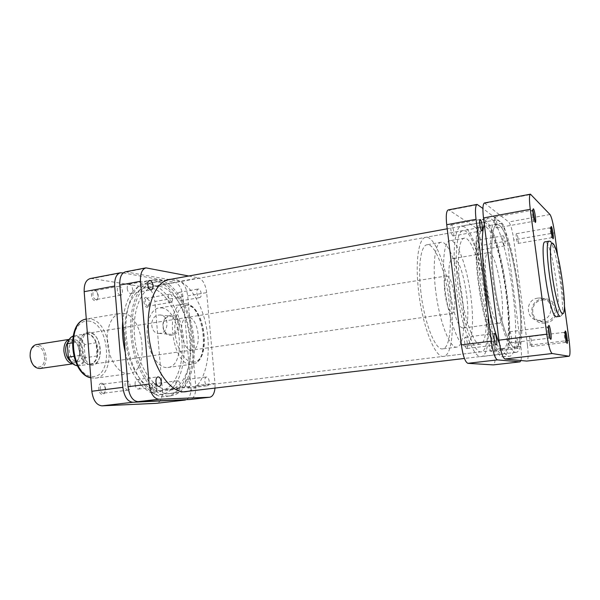 <?xml version="1.0" encoding="UTF-8"?>
<svg xmlns="http://www.w3.org/2000/svg" width="600" height="600" viewBox="0 0 600 600"><rect width="100%" height="100%" fill="white"/><g stroke="black" fill="none" stroke-linecap="round" stroke-linejoin="round"><path stroke-width="0.45" stroke-dasharray="3 2.25" d="M150.623 287.888L145.365 287.91C131.49 290.04 121.882 314.55 125.67 341.925C129.292 369.315 145.238 391.38 159.352 390.683L160.822 390.577C175.447 388.755 184.447 365.07 181.755 339.593C179.235 314.108 165.51 290.347 150.623 287.888C165.51 290.347 179.235 314.108 181.755 339.593C184.447 365.07 175.447 388.755 160.822 390.577L159.352 390.683C145.238 391.38 129.292 369.315 125.67 341.925C121.882 314.55 131.49 290.04 145.365 287.91L150.623 287.888M499.17 225.188L496.935 224.49C491.257 225.007 489.945 252.84 494.805 286.043C499.597 319.245 509.04 347.205 514.875 347.655L515.482 347.67C529.125 347.347 513.885 234.39 499.17 225.188L496.935 224.49C491.257 225.007 489.945 252.84 494.805 286.043C499.597 319.245 509.04 347.205 514.875 347.655L515.482 347.67C529.125 347.347 513.885 234.39 499.17 225.188M515.475 352.32L516.06 352.327C530.715 351.855 514.44 230.978 498.585 220.665L496.118 219.87C490.02 220.41 488.595 250.395 493.853 286.23C499.043 322.065 509.228 352.02 515.475 352.32M125.273 352.44C131.13 377.565 146.483 395.46 159.683 394.582L161.115 394.478C176.873 392.535 186.525 367.087 183.675 339.772C181.005 312.45 166.328 286.86 150.3 284.077L144.495 284.1C132.532 287.032 125.273 299.385 122.73 321.15M550.957 229.882L550.215 227.88L549.885 228.413L551.273 237.225L551.648 237.712L551.835 235.478M565.05 334.335L564.263 332.325L563.993 332.925L565.26 341.843L565.643 342.368L565.882 340.215M532.822 211.725L532.178 210.315L531.72 211.087L533.25 220.59L533.783 221.288L534.09 219.6M548.355 328.358L547.627 326.91L547.252 327.772L548.618 337.373L549.165 338.138L549.518 336.54M545.445 322.957C561.63 321.442 558.217 296.115 542.273 299.01C526.327 300.697 529.56 325.582 545.445 322.957M542.243 300.075L544.605 299.985C557.79 300.173 558.285 320.595 545.107 321.735L543.293 321.832C529.868 322.058 528.9 301.403 542.243 300.075M538.08 298.08L540.495 297.975C553.995 298.163 554.498 319.11 541.005 320.288L539.153 320.385C525.412 320.625 524.423 299.452 538.08 298.08M495.045 217.147L494.835 217.08C493.635 216.998 495.127 227.212 496.418 227.88L496.612 227.94C497.812 228 496.342 217.905 495.045 217.147M509.707 331.793L509.632 331.785C508.312 331.657 509.82 342.87 511.118 342.825L511.178 342.825C512.49 342.93 511.005 331.845 509.707 331.793M530.04 336.615L529.987 336.615C528.923 336.48 530.287 346.56 531.322 346.5L531.368 346.5C532.425 346.612 531.082 336.63 530.04 336.615M516.638 233.737L516.487 233.685C515.505 233.587 516.847 242.858 517.89 243.375L518.033 243.42C519.007 243.502 517.688 234.322 516.638 233.737M501.945 349.222L502.59 349.23C517.11 348.81 502.08 236.445 486.518 227.46L484.155 226.792C478.118 227.385 476.43 255.105 481.252 288.097C486 321.082 495.743 348.825 501.945 349.222M462.915 327.968L463.582 327.998C473.4 327.915 464.692 262.38 454.455 258.795L453.127 258.57C443.018 257.888 452.88 328.058 462.915 327.968M498.645 323.197L499.222 323.243C507.683 323.355 498.645 256.785 489.743 252.885L488.595 252.623C479.85 251.663 489.998 323.085 498.645 323.197M556.447 316.882C562.822 317.317 552.952 246.825 546.037 242.19L545.153 241.845M484.433 202.98L508.702 221.97C510.697 224.415 512.393 230.385 513.78 239.88L554.588 232.868M569.092 340.373L527.482 345.428L513.78 239.88M527.482 345.428C528.548 354.765 528.33 359.978 526.815 361.08M557.685 255.825L564.42 305.737M89.032 332.25C75.765 330.33 78.427 365.805 91.567 365.212C104.468 366.142 101.805 332.475 89.032 332.25M92.302 364.103C80.843 364.725 77.175 334.058 88.59 333.165L89.918 333.105C101.355 333.233 104.595 363.142 93.24 364.05L92.302 364.103M146.25 297.36C142.627 296.587 143.505 307.087 147.09 307.298C148.597 307.267 149.392 305.94 149.475 303.315L148.965 300.457L146.25 297.36M147.817 306.202C145.178 306.075 144.165 298.41 146.76 298.178L149.34 300.675L149.745 302.985L147.817 306.202M94.267 289.853C89.94 288.952 90.825 300.435 95.115 300.712C99.398 301.5 98.505 290.212 94.267 289.853M95.895 299.505C92.767 299.34 91.635 291.067 94.695 290.745L95.213 290.737C98.333 290.962 99.435 299.183 96.382 299.498L95.895 299.505M101.558 383.272C97.238 383.032 98.145 394.778 102.427 394.38C106.71 394.515 105.795 382.98 101.558 383.272M103.222 393.202C99.892 393.518 98.993 384.435 102.33 384.248L102.517 384.232C105.84 383.978 106.71 393 103.373 393.188L103.222 393.202M153.45 382.815C149.843 382.59 150.743 393.315 154.312 392.97C155.738 392.737 156.525 391.342 156.683 388.8L156.398 386.325C155.752 384.112 154.77 382.942 153.45 382.815M155.055 391.89C152.265 392.168 151.425 383.835 154.222 383.7L156.735 386.528L156.968 388.522C156.855 390.495 156.255 391.612 155.167 391.882L155.055 391.89M170.25 315.465C159.36 316.755 161.115 337.35 171.968 335.257C182.993 334.08 181.14 313.178 170.25 315.465M171.375 334.252L170.37 334.335C161.093 334.763 160.583 317.392 169.822 316.358L171.015 316.275C180.225 315.968 180.593 333.337 171.375 334.252M160.11 333.33L159.09 333.413C149.685 333.855 149.183 316.125 158.55 315.06L159.765 314.97C169.11 314.655 169.462 332.392 160.11 333.33M127.942 390.15C124.71 390.45 123.78 381.24 127.02 381.067L127.208 381.053C130.44 380.812 131.34 389.955 128.093 390.135L127.942 390.15M120.233 295.155C117.195 294.96 116.032 286.567 119.01 286.267L119.512 286.267C122.55 286.522 123.675 294.847 120.705 295.147L120.233 295.155M170.73 302.31C168.165 302.168 167.137 294.397 169.65 294.188L170.025 294.188C172.583 294.382 173.587 302.093 171.083 302.31L170.73 302.31M178.297 389.085C175.597 389.355 174.727 380.91 177.442 380.79L177.578 380.782C180.278 380.565 181.125 388.95 178.41 389.077L178.297 389.085M159.54 286.282C174.255 288.803 187.882 312.705 190.433 338.31C193.155 363.907 184.328 387.683 169.875 389.482L168.428 389.58C154.477 390.255 138.653 368.048 135.007 340.515C131.19 312.99 140.632 288.39 154.343 286.298L159.54 286.282M161.4 307.89C180.773 309.165 187.02 366.03 167.828 367.47L166.53 367.545C158.377 367.553 149.512 354.457 147.555 338.805C145.507 323.16 150.877 309.105 158.858 307.928L161.4 307.89M191.483 350.085C181.335 350.468 177.292 318 187.387 317.37L188.565 317.347C198.697 317.798 202.335 349.365 192.308 350.048L191.483 350.085M123 313.305C144.023 314.4 150.157 372.007 129.3 373.642L127.913 373.733C119.07 373.83 109.59 360.668 107.64 344.827C105.578 328.987 111.555 314.67 120.225 313.38L123 313.305M186.712 399.63C189.915 397.5 191.325 393.045 190.942 386.265L162.405 389.722L154.882 301.515L182.993 296.685L190.942 386.265M182.993 296.685C181.89 288.653 179.16 283.853 174.81 282.27L146.498 287.385L92.07 278.543L122.227 272.767M123.18 272.94L174.81 282.27M162.405 389.722C162.697 397.545 160.748 402.075 156.562 403.312M90.21 278.565L92.07 278.543M146.498 287.385C151.005 288.892 153.795 293.61 154.882 301.515M44.438 356.903C45.855 370.635 30.72 370.545 30 356.445C28.763 342.36 43.89 343.23 44.438 356.903M39.915 368.528C44.205 367.327 46.29 363.42 46.162 356.79C44.977 348.81 41.693 344.745 36.315 344.58M67.793 342.39L70.995 340.358C75.675 340.545 78.562 344.303 79.657 351.63C79.815 357.712 78.03 361.29 74.302 362.355L70.642 361.358M69.18 339.435L69.795 339.293C75.008 339.502 78.218 343.673 79.433 351.81C79.605 358.567 77.617 362.535 73.47 363.72L72.847 363.772M83.115 351.112C83.273 357.21 81.495 360.788 77.79 361.853C73.17 361.657 70.312 357.87 69.195 350.513C69.067 344.43 70.823 340.868 74.468 339.81C79.133 340.005 82.02 343.77 83.115 351.112M97.485 349.44L97.073 355.98C95.903 360.765 93.66 363.48 90.36 364.14C86.198 364.388 82.83 361.47 80.273 355.373L78.773 348.555L79.245 341.843C80.453 337.215 82.642 334.575 85.808 333.923C90.105 333.653 93.517 336.623 96.045 342.81L97.485 349.44M97.92 349.41C98.175 357.93 95.752 362.933 90.653 364.418C84.33 364.118 80.392 358.815 78.832 348.51C78.637 340.005 81.023 335.032 86.01 333.577C92.422 333.862 96.398 339.142 97.92 349.41M444.967 288.51C441.697 262.267 444.248 241.14 450.022 240.712C457.245 238.987 467.52 268.005 470.993 297.487C474.232 322.808 472.185 345.465 465.87 345.983C459.232 347.888 448.537 319.62 444.967 288.51M460.005 286.2C456.675 259.77 458.888 238.553 464.34 238.178C471.15 236.528 481.132 265.808 484.68 295.47C487.98 320.947 486.263 343.718 480.3 344.183C474.045 346.05 463.673 317.528 460.005 286.2M486.255 296.055C490.02 325.103 488.092 351.263 481.237 351.81C474.12 353.955 462.232 321.405 458.025 285.457C454.215 255.173 456.787 231.03 462.99 230.61C470.827 228.743 482.205 262.29 486.255 296.055M450.832 301.275C454.433 329.85 451.545 355.688 443.64 356.362C435.39 358.612 422.565 326.827 418.643 291.532C415.035 261.81 418.582 237.945 425.715 237.337C434.775 235.245 447.03 268.035 450.832 301.275M420.893 292.215C417.735 266.272 420.803 245.288 427.08 244.763C434.947 242.925 445.695 271.538 449.033 300.728C452.183 325.793 449.618 348.278 442.755 348.862C435.51 350.827 424.32 322.972 420.893 292.215M435.577 289.957C432.353 263.827 435.105 242.76 441.082 242.288C448.56 240.517 459.022 269.385 462.435 298.748C465.645 323.97 463.395 346.567 456.862 347.108C449.985 349.028 439.095 320.933 435.577 289.957M454.41 296.123C455.452 306.308 454.8 312.038 452.438 313.29C449.265 312.3 446.737 305.528 444.84 292.987C443.827 282.765 444.48 277.072 446.805 275.903C450.022 276.983 452.558 283.725 454.41 296.123M72.248 342.93L79.245 341.843L80.273 355.373L73.785 356.332M90.36 364.14L78.795 365.775C82.148 365.115 84.42 362.407 85.613 357.653L97.073 355.98L96.045 342.81L84.615 344.565C82.073 338.423 78.623 335.483 74.28 335.76L85.808 333.923M85.613 357.653L85.005 356.19L84.24 346.17L84.615 344.565M135.083 384.338C135.525 387.375 136.613 388.957 138.345 389.077C139.86 388.635 140.572 387.037 140.483 384.278C140.04 381.24 138.953 379.665 137.212 379.545C135.705 379.987 135 381.585 135.083 384.338M204.833 381.368C205.237 384.158 206.138 385.62 207.54 385.755C208.763 385.365 209.317 383.895 209.197 381.337C208.8 378.555 207.892 377.093 206.49 376.957C205.267 377.34 204.712 378.81 204.833 381.368M185.273 383.775C185.67 386.535 186.593 387.975 188.032 388.103C189.292 387.713 189.87 386.257 189.765 383.722C189.368 380.97 188.445 379.53 187.005 379.403C185.745 379.793 185.167 381.248 185.273 383.775M196.83 292.942C197.295 295.935 198.278 297.495 199.778 297.63C200.865 297.263 201.345 295.95 201.225 293.678C200.76 290.692 199.778 289.14 198.27 289.005C197.19 289.365 196.71 290.678 196.83 292.942M177.562 296.272C178.02 299.228 179.025 300.765 180.57 300.885C181.68 300.517 182.183 299.212 182.078 296.97C181.62 294.015 180.615 292.478 179.062 292.358C177.953 292.718 177.45 294.022 177.562 296.272M127.215 288.457C127.733 291.75 128.925 293.445 130.8 293.55C132.12 293.13 132.72 291.712 132.623 289.298C132.105 286.02 130.905 284.325 129.023 284.22C127.718 284.632 127.118 286.05 127.215 288.457M189.795 340.403C192.502 367.928 182.947 393.81 167.265 396.353C150.135 400.71 128.678 370.845 126.292 335.767C123.623 306.21 134.977 281.61 149.82 280.493C168.255 277.815 187.358 308.265 189.795 340.403M193.935 339.78C196.657 367.282 187.215 393.135 171.667 395.662C154.695 399.99 133.387 370.125 130.98 335.07C128.303 305.52 139.523 280.957 154.238 279.855C172.507 277.2 191.483 307.657 193.935 339.78M171.3 279.202C188.183 277.987 205.395 307.058 207.81 337.493C210.397 363.472 202.178 387.923 188.167 391.268M192.833 339.697C195.517 366.72 185.925 391.95 170.52 393.495C154.32 396.54 134.648 368.077 132.368 335.168C129.863 307.5 140.04 284.168 153.773 282.27C171.51 278.565 190.455 308.205 192.833 339.697M125.483 271.8L179.528 281.415C183.855 283.005 186.57 287.827 187.68 295.882L195.705 385.688C196.05 393.645 194.228 398.235 190.238 399.472M215.01 388.08L214.987 383.347L195.705 385.688M187.68 295.882L206.67 292.62L214.987 383.347M206.67 292.62C205.545 284.483 202.875 279.6 198.66 277.965L179.528 281.415M188.775 276.007L198.66 277.965M466.695 348.555C465.053 348.645 463.56 337.17 465.217 337.26L465.315 337.267C466.957 337.275 468.428 348.623 466.77 348.555L466.695 348.555M452.903 235.897C451.298 235.275 449.775 224.82 451.298 224.85L451.56 224.91C453.165 225.63 454.658 235.965 453.15 235.95L452.903 235.897M478.388 250.298C477.082 249.81 475.717 240.3 476.963 240.36L477.15 240.405C478.463 240.968 479.805 250.38 478.567 250.335L478.388 250.298M504.577 245.858C503.415 245.333 502.02 235.71 503.123 235.792L503.287 235.845C504.465 236.445 505.83 245.97 504.735 245.895L504.577 245.858M491.077 351.577C489.757 351.668 488.4 341.332 489.743 341.43L489.81 341.438C491.138 341.423 492.48 351.66 491.138 351.577L491.077 351.577M517.763 348.36C516.592 348.435 515.19 337.965 516.382 338.093L516.442 338.093C517.612 338.1 518.993 348.465 517.808 348.36L517.763 348.36M499.418 343.44C502.897 351.653 506.01 355.928 508.748 356.265L509.1 356.28C525.322 357.038 508.515 229.965 491.25 218.925L488.303 218.138C486.675 218.595 485.347 220.688 484.305 224.407M485.138 220.252L482.115 219.487C475.463 220.755 473.707 252.188 479.205 289.163C484.635 326.145 495.555 356.647 502.425 356.798L502.785 356.812C519.45 357.532 502.808 231.112 485.138 220.252M464.25 226.763L461.377 226.058C454.222 226.808 451.717 256.538 456.877 291.825C461.947 327.12 473.04 356.49 480.353 356.647L481.035 356.64C498.255 355.875 482.55 236.452 464.25 226.763M485.475 222.9L482.842 222.135C476.325 222.757 474.48 252.69 479.707 288.368C484.86 324.053 495.412 353.827 502.08 354.067L502.702 354.067C518.37 353.483 502.29 232.995 485.475 222.9M520.972 360.532C521.678 357.608 521.625 352.837 520.822 346.23L507.248 240.998C505.868 231.532 504.15 225.593 502.095 223.163L482.91 208.485M448.23 209.917L449.138 210.157L477.9 204.645M502.095 223.163L476.07 227.865L449.138 210.157M476.07 227.865C478.342 230.22 480.158 236.07 481.515 245.423L507.248 240.998M520.822 346.23L494.595 349.418L481.515 245.423M494.595 349.418C495.585 358.612 495.18 363.772 493.373 364.89M549.24 241.155L550.11 241.507C556.852 246.188 566.76 316.8 560.558 316.335C566.835 311.228 563.827 298.433 562.553 282.248C561.285 272.94 559.688 264.413 557.76 256.65C556.132 251.002 555.832 247.942 550.898 241.493M549.998 214.515L508.702 221.97M485.213 203.243L531.06 194.46M88.162 321.03C109.485 321.862 113.955 377.558 92.445 376.553C83.325 376.725 73.815 363.218 72.742 347.865C71.528 332.498 79.028 319.995 88.162 321.03M90.787 377.737L95.55 378.127C117.233 376.365 111.36 319.8 89.535 318.93L86.655 319.028L120.225 313.38M192.555 362.07C210.938 363.6 205.718 306.9 187.507 305.498C179.678 304.207 173.58 316.725 175.005 332.392C176.31 348.045 184.77 362.025 192.555 362.07M185.64 303.825C204.382 305.272 210.825 362.865 192.27 364.207L191.017 364.275C172.215 365.663 164.4 304.995 183.18 303.855L185.64 303.825M85.005 356.19C83.588 368.153 71.535 368.108 67.995 355.597M67.23 345.3C68.933 333.067 80.977 334.058 84.24 346.17M127.26 271.8L147.705 267.885M484.155 226.792L154.343 286.298M516.06 352.327L464.43 358.455M184.222 391.732L161.115 394.478M496.118 219.87L447.217 228.803M167.385 279.915L144.495 284.1M502.59 349.23L169.875 389.482M551.273 237.225L552.6 238.08M549.885 228.413L550.882 227.16M565.26 341.843L566.595 342.765M563.993 332.925L565.028 331.71M533.25 220.59L534.705 221.498M531.72 211.087L532.808 209.715M548.618 337.373L550.08 338.362M547.252 327.772L548.385 326.452M540.495 297.975L544.605 299.985M494.835 217.08L532.005 210.24M509.632 331.785L547.567 326.903M529.987 336.615L564.217 332.325M516.487 233.685L550.095 227.827M463.582 327.998L499.222 323.243M453.127 258.57L488.595 252.623M518.033 243.42L551.648 237.712M531.368 346.5L565.643 342.368M511.178 342.825L549.165 338.138M496.612 227.94L533.783 221.288M539.153 320.385L543.293 321.832M159.09 333.413L170.37 334.335M129.3 373.642L95.55 378.127L90.795 377.827M167.828 367.47L192.27 364.207C212.1 362.197 205.71 305.603 185.925 303.81L158.858 307.928M127.02 381.067L102.33 384.248M119.01 286.267L94.695 290.745M169.65 294.188L146.76 298.178M177.442 380.79L154.222 383.7M187.387 317.37L88.59 333.165M192.308 350.048L93.24 364.05M178.41 389.077L155.167 391.882M171.083 302.31L148.185 306.195M120.705 295.147L96.382 299.498M128.093 390.135L103.373 393.188M159.765 314.97L171.015 316.275M149.34 300.675L148.965 300.457M77.79 361.853L74.302 362.355M73.47 363.72L72.892 363.81M464.34 238.178L450.022 240.712M481.237 351.81L443.64 356.362M441.082 242.288L427.08 244.763M452.438 313.29L90.653 364.418M446.805 275.903L86.01 333.577M456.862 347.108L442.755 348.862M462.99 230.61L425.715 237.337M480.3 344.183L465.87 345.983M69.795 339.293L69.21 339.382M74.468 339.81L70.995 340.358M138.345 389.077L159.157 386.513M188.032 388.103L207.54 385.755M180.57 300.885L199.778 297.63M130.8 293.55L151.275 289.89M171.667 395.662L167.265 396.353M170.52 393.495L186.21 391.627M153.773 282.27L169.32 279.428M154.238 279.855L149.82 280.493M129.023 284.22L149.49 280.447M179.062 292.358L198.27 289.005M187.005 379.403L206.49 376.957M137.212 379.545L158.002 376.868M494.595 333.472L465.217 337.26M480.097 219.548L451.298 224.85M503.123 235.792L476.963 240.36M516.382 338.093L489.743 341.43M482.115 219.487L488.303 218.138M482.842 222.135L461.377 226.058M502.702 354.067L481.035 356.64M502.785 356.812L509.1 356.28M517.808 348.36L491.138 351.577M504.735 245.895L478.567 250.335M481.95 230.805L453.15 235.95M496.192 344.925L466.77 348.555"/><path stroke-width="0.9" d="M122.73 321.15C121.92 331.425 122.767 341.85 125.273 352.44M552.923 238.627L550.882 227.16L551.287 226.5C552.45 227.407 554.153 240 552.923 238.627M567.03 343.41L565.028 331.71L565.35 330.975C566.423 331.058 568.162 343.965 567.03 343.41M535.162 222.285L532.808 209.715L533.362 208.763C534.825 209.933 536.685 223.958 535.162 222.285M550.688 339.3L550.08 338.362L548.385 326.452L548.842 325.388C550.185 325.538 552.097 339.96 550.688 339.3M556.02 316.822L560.145 316.275C553.793 315.855 542.752 239.625 549.24 241.155L545.153 241.845C538.485 240.353 549.487 316.425 556.02 316.822M569.085 356.243L526.717 361.08L569.085 356.243L552.165 353.528L504.975 359.01L526.717 361.08M504.975 359.01C502.62 357.705 500.61 351.428 498.945 340.178L483.487 217.935C482.49 208.905 482.805 203.925 484.433 202.98L530.445 194.16C529.207 195.038 529.148 200.085 530.257 209.295L546.78 334.178C548.49 345.683 550.283 352.132 552.165 353.528M530.445 194.16L549.998 214.515C551.632 217.08 553.162 223.2 554.588 232.868L557.685 255.825M564.42 305.737L569.092 340.373C570.263 349.882 570.293 355.17 569.16 356.25M551.835 235.478L550.957 229.882M565.882 340.215L565.05 334.335M549.518 336.54L548.355 328.358M534.09 219.6L532.822 211.725M123.18 272.94L120.435 272.767C116.333 274.08 114.42 278.505 114.705 286.043L122.865 387.36C124.177 396.615 127.485 401.58 132.795 402.27L186.712 399.63M185.422 400.02L156.292 403.335L101.985 405.847C96.495 405.21 93.113 400.342 91.83 391.26L84.18 291.683C83.948 284.265 85.957 279.892 90.21 278.565L120.435 272.767M69.21 339.382L36.315 344.58C32.108 345.765 30.045 349.665 30.135 356.272C31.343 364.267 34.605 368.355 39.915 368.528L72.892 363.81M70.642 361.358C67.83 359.183 66.18 355.748 65.692 351.045C65.483 347.438 66.18 344.55 67.793 342.39M72.847 363.772C67.972 363.045 64.995 358.845 63.9 351.157C63.727 344.865 65.483 340.957 69.18 339.435M73.785 356.332L68.617 357.09C70.808 362.385 73.762 365.295 77.483 365.812C73.523 365.295 70.455 362.288 68.265 356.805L68.617 357.09M67.62 343.65L67.335 343.987C68.347 339.907 70.238 337.282 73.012 336.105C70.425 337.237 68.633 339.75 67.62 343.65L72.248 342.93M67.335 343.987L68.265 356.805M155.955 381.705C156.398 384.78 157.47 386.377 159.157 386.513C160.635 386.07 161.317 384.457 161.212 381.668C160.77 378.593 159.697 376.995 158.002 376.868C156.54 377.303 155.858 378.915 155.955 381.705M147.75 284.722C148.275 288.053 149.445 289.77 151.275 289.89C152.558 289.478 153.142 288.045 153.03 285.608C152.505 282.285 151.328 280.567 149.49 280.447C148.222 280.86 147.637 282.285 147.75 284.722M188.167 391.268L186.21 391.627C170.37 394.65 150.96 365.873 148.575 332.663C146.002 304.74 155.88 281.265 169.32 279.428L171.3 279.202M189.983 399.495L209.745 397.245L189.983 399.495L137.947 401.67C132.667 400.972 129.368 395.993 128.055 386.715L119.805 285.097C119.512 277.545 121.403 273.105 125.483 271.8L145.965 267.87C141.998 269.168 140.183 273.63 140.505 281.28L119.805 285.097M209.498 397.268L158.843 399.24L137.947 401.67M209.745 397.245C212.632 396.615 214.388 393.555 215.01 388.08M145.965 267.87L188.775 276.007M128.055 386.715L149.115 384.067L140.505 281.28M149.115 384.067C150.45 393.457 153.69 398.52 158.843 399.24M496.125 344.925C494.67 344.985 493.118 333.353 494.595 333.472L494.678 333.48C496.14 333.517 497.655 345.022 496.192 344.925L496.125 344.925M481.732 230.745C480.293 230.077 478.748 219.48 480.097 219.548L480.33 219.615C481.77 220.38 483.285 230.858 481.95 230.805L481.732 230.745M484.305 224.407C477.99 242.82 487.14 315.968 499.418 343.44M482.91 208.485L477.09 204.39C475.395 205.343 475.043 210.315 476.033 219.308L491.317 341.13C492.975 352.343 495.015 358.597 497.452 359.888L519.938 361.853L520.972 360.532M476.033 219.308L446.715 224.722L461.362 344.895L491.317 341.13M446.715 224.722C445.8 215.843 446.303 210.907 448.23 209.917L477.09 204.39M520.043 361.853L493.252 364.897L519.938 361.853M497.452 359.888L467.873 363.322L493.252 364.897M467.873 363.322C465.158 362.085 462.982 355.942 461.362 344.895M562.305 313.575C568.763 317.505 559.342 247.958 552.87 243.42C549.975 240.623 549.54 255.097 552.18 274.688C554.775 294.255 559.635 312.615 562.305 313.575M530.257 209.295L483.487 217.935M498.945 340.178L546.78 334.178M90.795 377.827C69.683 373.935 65.543 321.638 86.287 319.095C66.675 321.105 70.537 373.567 90.787 377.737M156.292 403.335L185.167 400.043M132.795 402.27L101.985 405.847M91.83 391.26L122.865 387.36M114.705 286.043L84.18 291.683M464.43 358.455L184.222 391.732M447.217 228.803L167.385 279.915M550.898 241.493L549.24 241.155"/></g></svg>
